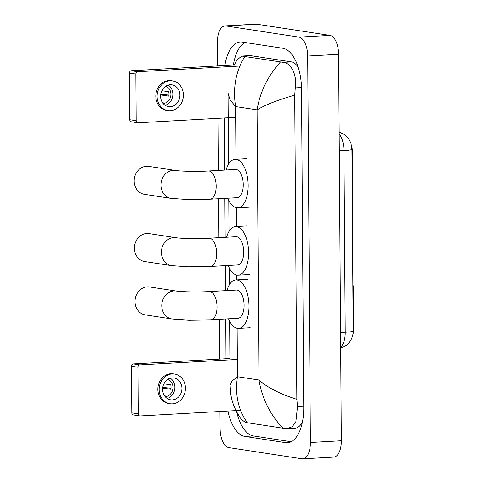 <?xml version="1.0" encoding="UTF-8"?>
<svg xmlns="http://www.w3.org/2000/svg" width="483" height="483" viewBox="0 0 483 483"><rect width="100%" height="100%" fill="white"/><g stroke="black" fill="none" stroke-linecap="round" stroke-linejoin="round"><path stroke-width="0.72" d="M351.443 144.966A11.93 5.748 86.8 0 1 352.318 151.245L352.614 193.031A4.419 2.131 -93.2 0 1 352.246 195.476M352.892 287.307L353.272 287.282L353.562 329.074A11.93 5.748 86.8 0 1 352.892 334.677M353.272 287.282A4.419 2.131 -93.2 0 0 352.874 284.722M340.672 348.158L346.492 345.351L348.273 343.769L350.924 340.207L352.729 335.456L353.164 332.431L351.932 149.271L350.972 143.258L348.533 138.404L345.502 135.162L339.163 131.98M139.828 415.941L133.411 414.957A2.21 1.926 -81.3 0 1 131.811 412.88L138.229 413.865A2.21 1.926 98.7 0 0 140.179 415.954L240.546 410.345M131.485 366.223A2.21 1.926 -81.3 0 1 133.405 363.916L139.822 364.894A2.21 1.926 98.7 0 0 137.903 367.207L131.485 366.223L131.811 412.88M229.896 358.519L133.405 363.916M137.903 367.207L138.229 413.865M139.822 364.894L237.346 359.443M162.626 389.431A11.049 9.63 98.7 0 0 170.62 399.809A11.049 9.63 98.7 0 0 181.958 388.35A11.049 9.63 98.7 0 0 173.965 377.966A11.049 9.63 98.7 0 0 162.626 389.431M167.209 398.493A11.049 9.63 98.7 0 0 174.9 387.269A11.049 9.63 98.7 0 0 170.318 378.207M164.528 395.812L165.301 395.927A8.839 7.704 -81.3 0 1 164.733 396.102M162.693 388.054L170.813 389.292A8.839 7.704 -81.3 0 0 171.042 387.082A8.839 7.704 -81.3 0 0 170.777 384.891L163.894 383.84M165.132 396.615A8.839 7.704 98.7 0 0 172.968 387.378A8.839 7.704 98.7 0 0 167.77 379.372M174.568 374.035L173.282 373.842A15.027 13.101 98.7 0 0 157.863 389.425A15.027 13.101 98.7 0 0 168.736 403.546L170.022 403.74A15.027 13.101 98.7 0 0 185.442 388.151A15.027 13.101 98.7 0 0 174.568 374.035A15.027 13.101 98.7 0 0 159.149 389.624A15.027 13.101 98.7 0 0 170.022 403.74M170.982 388.247L162.777 387.414M149.537 286.956A14.14 12.329 98.7 0 0 135.023 301.627A14.14 12.329 98.7 0 0 145.256 314.91L172.002 319.009A14.14 12.329 -81.3 0 1 161.769 305.721A14.14 12.329 -81.3 0 1 176.283 291.05L149.537 286.956M209.393 291.575A14.14 6.81 -93.2 0 1 210.081 291.611A14.14 6.81 -93.2 0 1 217.03 306.747A14.14 6.81 -93.2 0 1 210.968 319.812L238.034 318.303A14.14 6.81 -93.2 0 0 244.078 304.519A14.14 6.81 -93.2 0 0 237.147 290.096A14.14 6.81 -93.2 0 0 236.459 290.066L209.393 291.575C198.211 292.287 180.853 291.871 176.283 291.05M226.95 290.597A24.307 11.707 86.8 0 1 235.891 279.917A24.307 11.707 86.8 0 1 237.081 279.971A24.307 11.707 86.8 0 1 248.993 304.755A24.307 11.707 86.8 0 1 238.602 328.452A24.307 11.707 86.8 0 1 237.413 328.392A24.307 11.707 86.8 0 1 228.525 318.834M148.698 166.351A14.14 12.329 98.7 0 0 134.183 181.016A14.14 12.329 98.7 0 0 144.417 194.305L171.163 198.398A14.14 12.329 -81.3 0 1 160.93 185.116A14.14 12.329 -81.3 0 1 175.444 170.445L148.698 166.351M208.547 170.97A14.14 6.81 -93.2 0 1 209.242 171.006A14.14 6.81 -93.2 0 1 216.185 186.136A14.14 6.81 -93.2 0 1 210.129 199.207L237.195 197.698A14.14 6.81 -93.2 0 0 243.239 183.908A14.14 6.81 -93.2 0 0 236.308 169.491A14.14 6.81 -93.2 0 0 235.613 169.455L208.547 170.97C197.372 171.682 180.014 171.266 175.444 170.445M226.104 169.986A24.307 11.707 86.8 0 1 235.046 159.312A24.307 11.707 86.8 0 1 236.235 159.366A24.307 11.707 86.8 0 1 248.147 184.15A24.307 11.707 86.8 0 1 237.763 207.841A24.307 11.707 86.8 0 1 236.573 207.787A24.307 11.707 86.8 0 1 227.686 198.229M148.951 233.573A14.14 12.329 98.7 0 0 134.437 248.244A14.14 12.329 98.7 0 0 144.671 261.532L171.634 265.656A14.14 12.329 -81.3 0 1 161.4 252.374A14.14 12.329 -81.3 0 1 175.915 237.702L148.951 233.573M209.018 238.228A14.14 6.81 -93.2 0 1 209.713 238.264A14.14 6.81 -93.2 0 1 216.656 253.394A14.14 6.81 -93.2 0 1 210.6 266.465L237.666 264.956A14.14 6.81 -93.2 0 0 243.71 251.166A14.14 6.81 -93.2 0 0 236.779 236.748A14.14 6.81 -93.2 0 0 236.084 236.712L209.018 238.228C197.837 238.94 180.485 238.524 175.915 237.702M226.575 237.244A24.307 11.707 86.8 0 1 235.517 226.569A24.307 11.707 86.8 0 1 236.706 226.624A24.307 11.707 86.8 0 1 248.618 251.408A24.307 11.707 86.8 0 1 238.234 275.099A24.307 11.707 86.8 0 1 237.044 275.044A24.307 11.707 86.8 0 1 228.157 265.487M137.782 122.785L131.364 121.807A2.21 1.926 -81.3 0 1 129.764 119.73L136.182 120.714A2.21 1.926 98.7 0 0 138.132 122.803L235.656 117.351M129.438 73.072A2.21 1.926 -81.3 0 1 131.358 70.76L137.776 71.744A2.21 1.926 98.7 0 0 135.856 74.056L129.438 73.072L129.764 119.73M234.189 65.012L131.358 70.76M135.856 74.056L136.182 120.714M137.776 71.744L239.822 66.038M160.579 96.28A11.049 9.63 98.7 0 0 168.573 106.658A11.049 9.63 98.7 0 0 179.911 95.193A11.049 9.63 98.7 0 0 171.918 84.815A11.049 9.63 98.7 0 0 160.579 96.28M165.162 105.336A11.049 9.63 98.7 0 0 172.854 94.113A11.049 9.63 98.7 0 0 168.271 85.056M162.481 102.656L163.254 102.776A8.839 7.704 -81.3 0 1 162.686 102.951M160.646 94.897L168.766 96.141A8.839 7.704 -81.3 0 0 168.996 93.925A8.839 7.704 -81.3 0 0 168.73 91.74L161.847 90.689M163.085 103.465A8.839 7.704 98.7 0 0 170.922 94.221A8.839 7.704 98.7 0 0 165.723 86.216M172.522 80.884L171.236 80.685A15.027 13.101 98.7 0 0 155.816 96.274A15.027 13.101 98.7 0 0 166.689 110.39L167.975 110.589A15.027 13.101 98.7 0 0 183.395 95A15.027 13.101 98.7 0 0 172.522 80.884A15.027 13.101 98.7 0 0 157.102 96.473A15.027 13.101 98.7 0 0 167.975 110.589M168.935 95.097L160.73 94.263M217.561 65.942L217.392 42.22A17.678 8.513 86.8 0 1 224.963 25.883L255.899 24.15A17.678 8.513 86.8 0 1 256.763 24.192L329.937 35.398A17.678 8.513 86.8 0 1 338.619 54.313L341.318 440.78A17.678 8.513 86.8 0 1 333.747 457.117L302.817 458.85A17.678 8.513 86.8 0 1 301.953 458.808L228.773 447.602A17.678 8.513 86.8 0 1 220.091 428.687L219.97 411.492M224.963 25.883A17.678 8.513 86.8 0 1 225.833 25.925L299.007 37.125A17.678 8.513 86.8 0 1 307.689 56.046L310.388 442.513A17.678 8.513 86.8 0 1 302.817 458.85M219.608 359.092L219.33 319.348M219.131 291.032L218.956 266M218.757 237.684L218.485 198.742M218.292 170.427L217.924 118.341M227.898 411.051A38.006 18.312 -93.2 0 0 244.941 436.451L285.592 442.676A38.006 18.312 -93.2 0 0 287.451 442.766A38.006 18.312 -93.2 0 0 303.735 407.634L301.507 88.957A38.006 18.312 -93.2 0 0 282.839 48.282L242.188 42.057A38.006 18.312 -93.2 0 0 240.329 41.967A38.006 18.312 -93.2 0 0 224.873 65.531M224.335 117.985L224.698 170.064M224.897 198.38L225.169 237.322M225.368 265.638L225.543 290.675M225.742 318.991L226.014 358.736M236.718 412.017A38.006 18.312 -93.2 0 0 253.448 435.974L291.158 441.746M245.129 42.51A38.006 18.312 -93.2 0 0 233.374 65.054M298.265 67.463A23.866 11.495 -93.2 0 0 291.448 61.89L250.792 55.666A23.866 11.495 -93.2 0 0 249.626 55.611L241.772 56.052L283.292 62.349C290.953 62.82 297.371 75.125 295.276 87.87L294.708 95.163C277.96 99.921 265.415 104.823 257.065 109.87C259.939 92.132 267.727 76.169 280.424 61.981M229.636 321.237L230.083 385.211L231.937 381.159L237.467 376.722C234.835 394.448 238.131 409.789 247.356 422.746L282.984 428.204C270.124 414.746 262.112 398.686 258.948 380.012C267.389 387.553 280.013 393.995 296.834 399.332L297.504 406.553L295.831 421.955L292.155 426.743L287.319 428.608L295.167 428.167A23.866 11.495 -93.2 0 0 302.479 421.689M247.356 422.746L245.195 422.341L241.319 419.268C235.336 410.84 231.792 402.194 230.687 393.343L230.083 385.211M233.543 66.388L236.881 60.049L241.772 56.046M296.834 399.332L294.708 95.163M287.319 428.608L282.984 428.204M244.796 56.529C235.782 71.206 232.709 87.888 235.583 106.58L229.968 99.739L228.042 93.086L228.537 164.148M352.234 193.049L352.614 193.031M352.318 151.245L351.938 151.264M353.562 329.074L353.182 329.092M351.932 149.271A15.468 1.371 179.6 0 1 343.956 150.491A17.678 8.513 -93.2 0 0 339.181 134.093M340.666 347.247A17.678 8.513 -93.2 0 0 345.224 332.28A15.468 1.371 -0.4 0 0 353.2 331.06M340.563 332.539L345.224 332.28L343.956 150.491L339.295 150.75M237.129 328.337L237.467 376.722L258.948 380.012L257.065 109.87L235.583 106.58L235.952 159.33M236.29 207.732L236.416 226.587M236.755 274.99L236.791 279.935M307.689 56.046L338.619 54.313M299.007 37.125L329.937 35.398M225.833 25.925L256.763 24.192M310.388 442.513L341.318 440.78M289.287 442.464L285.592 442.676M253.448 435.974L244.941 436.451M250.792 55.666L242.635 56.125M291.448 61.89L283.292 62.349M301.483 87.526L295.276 87.87M303.722 406.203L297.504 406.553M210.968 319.812L188.992 320.163L172.002 319.009M238.602 328.452L250.206 327.8M235.891 279.917L247.489 279.265M210.129 199.207L188.147 199.557L171.163 198.398M237.763 207.841L249.361 207.195M235.046 159.312L246.644 158.659M210.6 266.465L188.618 266.815L171.634 265.656M238.234 275.099L249.832 274.453M235.517 226.569L247.115 225.917M229.383 284.753L229.262 267.89M229.008 231.405L228.797 200.632"/></g></svg>
